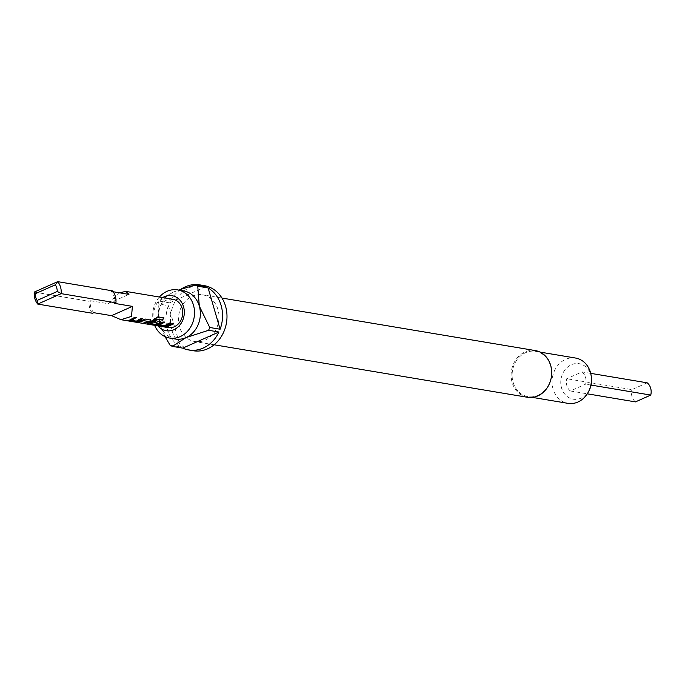 <?xml version="1.0" encoding="UTF-8"?>
<svg xmlns="http://www.w3.org/2000/svg" width="685" height="685" viewBox="0 0 685 685"><rect width="100%" height="100%" fill="white"/><g stroke="black" fill="none" stroke-linecap="round" stroke-linejoin="round"><path stroke-width="0.51" stroke-dasharray="3.42 2.57" d="M163.552 326.813L162.55 326.668M164.443 326.933L162.593 326.385M582.053 371.904A11.482 9.787 99.5 0 1 585.529 377.281A11.482 9.787 99.5 0 1 585.615 384.165L570.331 390.972A11.482 9.787 99.5 0 1 566.769 378.719L582.053 371.904L590.693 373.351M537.973 395.313A22.973 19.582 -80.5 0 0 551.425 371.364A22.973 19.582 -80.5 0 0 535.576 351.345A22.973 19.582 -80.5 0 0 525.592 352.681A22.973 19.582 -80.5 0 0 512.14 376.63A22.973 19.582 -80.5 0 0 527.989 396.649A22.973 19.582 -80.5 0 0 537.973 395.313M535.327 350.574A23.684 20.19 -80.5 0 0 525.027 351.953A23.684 20.19 -80.5 0 0 511.156 376.647A23.684 20.19 -80.5 0 0 527.501 397.291M172.8 299.276A14.359 12.236 -80.5 0 0 166.558 300.116A14.359 12.236 -80.5 0 0 158.757 318.636A14.359 12.236 -80.5 0 0 168.056 327.593M162.679 297.581A17.759 15.138 -80.5 0 0 157.935 325.897M205.089 340.154A23.684 20.19 -80.5 0 0 218.96 315.46A23.684 20.19 -80.5 0 0 202.623 294.815A23.684 20.19 -80.5 0 0 192.322 296.194A23.684 20.19 -80.5 0 0 178.451 320.888A23.684 20.19 -80.5 0 0 194.788 341.532A23.684 20.19 -80.5 0 0 205.089 340.154M175.428 339.015A24.403 20.807 99.5 0 1 159.614 323.791A24.403 20.807 99.5 0 1 172.885 292.298A24.403 20.807 99.5 0 1 183.494 290.877M204.164 285.611A33.017 28.145 -80.5 0 0 189.805 287.537A33.017 28.145 -80.5 0 0 170.471 321.959A33.017 28.145 -80.5 0 0 193.247 350.737M575.546 358.041A22.973 19.582 -80.5 0 0 565.562 359.377A22.973 19.582 -80.5 0 0 552.11 383.326A22.973 19.582 -80.5 0 0 567.959 403.345M591.438 377.846A17.998 15.344 -80.5 0 0 571.341 364.737A17.998 15.344 -80.5 0 0 561.554 387.958A17.998 15.344 -80.5 0 0 581.043 398.139A17.998 15.344 -80.5 0 0 589.434 389.808M93.802 312.694A14.359 12.236 99.5 0 1 90.805 307.248A14.359 12.236 99.5 0 1 90.317 300.698L89.024 301.28L34.25 292.093M112.46 290.834L111.167 291.408A14.359 12.236 99.5 0 1 114.155 296.845A14.359 12.236 99.5 0 1 114.652 303.395M119.558 292.812L108.076 303.678L90.317 300.698M111.167 291.408L113.153 291.742M92.509 313.268A15.789 13.46 99.5 0 1 89.024 301.28M108.076 303.678L128.934 294.387M181.088 289.164A33.017 28.145 -80.5 0 0 169.597 302.839L159.237 301.109A33.017 28.145 99.5 0 0 158.055 303.9L168.416 305.638A33.017 28.145 -80.5 0 0 180.412 346.91L170.051 345.18M159.399 297.033A24.403 20.807 -80.5 0 0 154.656 325.349M205.774 286.724L169.597 302.839M172.885 292.298L159.237 301.109M158.055 303.9L159.614 323.791L165.059 336.643M168.416 305.638L180.412 346.91M647.188 382.821L631.904 389.628L566.769 378.719M635.466 401.889A11.482 9.787 99.5 0 1 631.904 389.628M570.331 390.972L587.268 393.815M591.104 385.081L585.615 384.165M166.455 326.771L165.016 326.822M165.016 326.531L172.243 323.337L173.819 323.8M159.605 325.084L164.46 325.563L169.169 322.823L170.745 323.286M157.019 325.187L162.893 321.744L164.469 322.215M147.66 323.62L157.713 316.718L163.98 317.883M154.159 322.156L155.786 320.546L160.05 321.479M159.905 321.256L160.333 321.693M150.417 323.534L155.015 324.048L157.918 323.132M138.379 322.061L136.931 321.822L145.468 318.842L150.674 319.904M150.529 319.681L150.965 320.118M144.681 323.115L143.242 322.875L148.371 321.548M131.477 320.375L136.349 320.845L141.033 318.105L142.626 318.568M128.883 320.477L134.748 317.044L136.324 317.515M221.957 298.052L202.623 294.815M540.071 352.099L535.576 351.345M532.485 397.403L527.989 396.649M214.131 344.778L194.788 341.532"/><path stroke-width="1.03" d="M37.101 300.45L57.292 291.45A12.921 11.011 -80.5 0 0 56.735 287.94A12.921 11.011 -80.5 0 0 55.357 284.789L35.166 293.788A12.921 11.011 -80.5 0 0 37.101 300.45L37.735 304.089A15.789 13.46 99.5 0 1 34.25 292.093L57.686 281.655A15.789 13.46 99.5 0 1 60.554 287.143A15.789 13.46 99.5 0 1 61.17 293.642L37.735 304.089L92.509 313.268L93.802 312.694L111.561 315.665L120.988 319.707L163.552 326.813M590.693 373.351L647.188 382.821A11.482 9.787 99.5 0 1 650.664 388.19A11.482 9.787 99.5 0 1 650.75 395.074L591.104 385.081M214.131 344.778L527.501 397.291A23.684 20.19 -80.5 0 0 537.802 395.913A23.684 20.19 -80.5 0 0 551.665 371.219A23.684 20.19 -80.5 0 0 535.327 350.574L221.957 298.052M157.935 325.897A17.759 15.138 -80.5 0 0 173.887 329.699A17.759 15.138 -80.5 0 0 183.546 306.777A17.759 15.138 -80.5 0 0 164.314 296.733A17.759 15.138 -80.5 0 0 162.679 297.581M154.656 325.349A24.403 20.807 -80.5 0 0 169.58 338.039A24.403 20.807 -80.5 0 0 180.198 336.618A24.403 20.807 -80.5 0 0 194.489 311.178A24.403 20.807 -80.5 0 0 177.655 289.901A24.403 20.807 -80.5 0 0 167.037 291.322A24.403 20.807 -80.5 0 0 159.399 297.033M164.237 326.95L168.056 327.593A14.359 12.236 -80.5 0 0 174.298 326.762A14.359 12.236 -80.5 0 0 182.107 308.233A14.359 12.236 -80.5 0 0 172.8 299.276L125.732 291.39L119.558 292.812M177.655 289.901L183.494 290.877A24.403 20.807 99.5 0 1 199.309 306.109A24.403 20.807 99.5 0 1 186.037 337.594A24.403 20.807 99.5 0 1 175.428 339.015L169.58 338.039M165.059 336.643L170.051 345.18A33.017 28.145 99.5 0 0 172.397 346.404L182.758 348.134A33.017 28.145 -80.5 0 0 188.803 349.992L193.247 350.737A33.017 28.145 -80.5 0 0 207.606 348.819A33.017 28.145 -80.5 0 0 226.941 314.398A33.017 28.145 -80.5 0 0 204.164 285.611L199.72 284.866A33.017 28.145 -80.5 0 0 185.361 286.792A33.017 28.145 -80.5 0 0 181.088 289.164M188.803 349.992A33.017 28.145 -80.5 0 0 203.171 348.074A33.017 28.145 -80.5 0 0 218.935 332.019L208.574 330.281A33.017 28.145 99.5 0 0 209.747 327.49L220.108 329.228A33.017 28.145 -80.5 0 0 208.12 287.948L197.751 286.21A33.017 28.145 99.5 0 0 195.413 284.986L205.774 286.724A33.017 28.145 -80.5 0 0 199.72 284.866M532.485 397.403L567.959 403.345A22.973 19.582 -80.5 0 0 577.943 402.009A22.973 19.582 -80.5 0 0 588.655 391.383A22.973 19.582 -80.5 0 0 591.215 376.108A22.973 19.582 -80.5 0 0 575.546 358.041L540.071 352.099M588.655 391.383L589.434 389.808A17.998 15.344 -80.5 0 0 591.438 377.846L591.215 376.108M120.988 319.707L131.503 316.367L132.419 306.375L114.652 303.395L115.945 302.821A15.789 13.46 99.5 0 0 115.328 296.322A15.789 13.46 99.5 0 0 112.46 290.834L57.686 281.655L55.357 284.789M142.48 318.345L137.48 321.179L128.883 320.477L134.894 317.266L136.324 317.515L131.477 320.375L136.401 321.128L141.178 318.328L142.626 318.568L137.522 321.462L133.943 321.608L128.532 320.597M150.674 319.904L150.101 321.608L144.681 323.406L143.242 323.157L148.414 321.436L143.747 320.657L138.379 322.344L136.931 322.104L145.614 319.064L151.051 320.22M148.371 321.548L143.747 320.657M160.05 321.479L159.485 323.174L156.283 324.596L152.704 324.75L147.66 323.902L157.918 316.864L163.98 317.883L162.465 320.143L156.754 319.184L150.417 323.534L155.067 324.322L157.918 323.132L153.868 322.344L155.932 320.768L160.418 321.796M163.775 317.737L162.285 319.955L156.582 318.996L150.34 323.243M157.918 323.132L153.765 322.087M159.905 321.256L159.374 322.926L156.24 324.322L147.326 323.74M170.599 323.063L165.582 325.897L157.019 325.469L163.039 321.967L164.469 322.215L159.605 325.084L164.511 325.837L169.315 323.037L170.745 323.286L165.633 326.171L162.054 326.317L156.677 325.306M166.455 327.062L165.016 326.822L172.389 323.56L173.819 323.8L166.455 327.062L166.053 326.702M113.153 291.742L128.934 294.387L125.732 291.39M115.945 302.821L61.17 293.642L57.292 291.45M132.419 306.375L111.561 315.665M34.25 292.093L35.166 293.788M195.413 284.986L179.316 289.772M172.397 346.404L186.037 337.594L208.574 330.281M182.758 348.134L218.935 332.019M220.108 329.228L208.12 287.948M209.747 327.49L199.309 306.109L197.751 286.21M587.268 393.815L635.466 401.889L650.75 395.074M173.673 323.585L166.455 326.771M164.323 321.993L159.554 324.81M150.529 319.681L150.101 321.608M143.636 320.409L138.379 322.344M149.998 321.359L144.681 323.406M136.178 317.292L131.426 320.1"/></g></svg>
